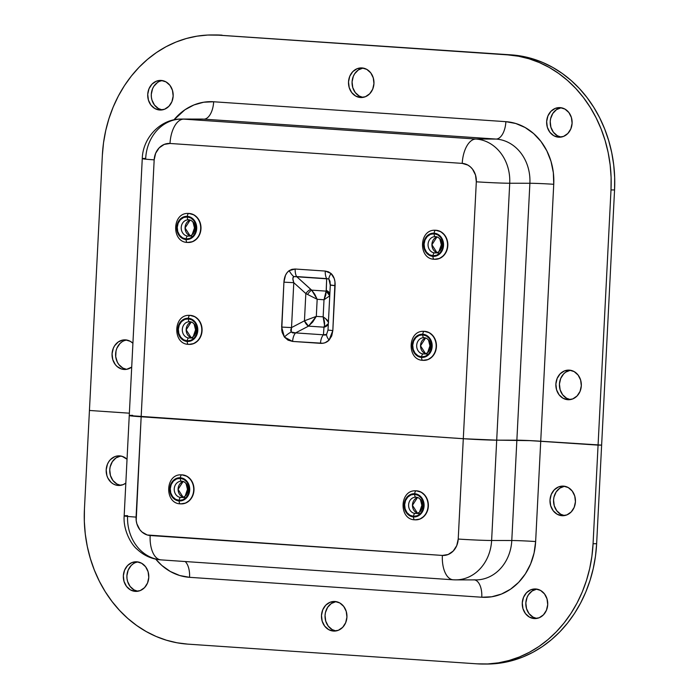 <?xml version="1.0" encoding="UTF-8"?>
<svg xmlns="http://www.w3.org/2000/svg" width="699" height="699" viewBox="0 0 699 699"><rect width="100%" height="100%" fill="white"/><g stroke="black" fill="none" stroke-linecap="round" stroke-linejoin="round"><path stroke-width="1.05" d="M360.483 97.51A14.81 12.739 90.1 0 1 348.504 82.281A14.81 12.739 90.1 0 1 361.252 67.908A14.81 12.739 90.1 0 1 361.986 67.934L357.058 68.729L352.777 71.648L349.771 76.261L348.521 81.853L349.203 87.576L351.711 92.565L355.677 96.051L360.483 97.51L365.411 96.715L369.692 93.788L372.698 89.184L373.948 83.583L373.266 77.86L370.758 72.871L366.792 69.384L361.986 67.934A14.81 12.739 90.1 0 1 373.965 83.164A14.81 12.739 90.1 0 1 361.217 97.537A14.81 12.739 90.1 0 1 360.483 97.51L361.951 97.51L360.483 97.51M363.034 68.056A14.81 12.739 -89.9 0 0 352.06 82.709A14.81 12.739 -89.9 0 0 362.999 97.388L359.234 96.051L355.275 92.565L352.759 87.585L352.078 81.853L353.336 76.261L354.638 73.788L358.351 69.944L363.052 68.048M124.038 369.465A14.81 12.739 90.1 0 1 112.05 354.236A14.81 12.739 90.1 0 1 124.806 339.863A14.81 12.739 90.1 0 1 125.532 339.889L123.041 340.002L118.341 341.898L114.627 345.743L113.325 348.216L112.067 353.808L112.749 359.531L115.265 364.52L117.1 366.494L121.574 369.011L126.536 369.352L131.7 367.115A14.81 12.739 90.1 0 1 124.772 369.491A14.81 12.739 90.1 0 1 124.038 369.465L125.505 369.465L124.038 369.465M126.58 340.011A14.81 12.739 -89.9 0 0 115.606 354.664A14.81 12.739 -89.9 0 0 126.554 369.343L122.788 368.015L118.821 364.529L117.353 362.178L115.728 356.717L116.017 350.942L116.882 348.216L119.887 343.611L121.906 341.898M159.695 110.014A14.81 12.739 90.1 0 1 147.716 94.784A14.81 12.739 90.1 0 1 160.464 80.411A14.81 12.739 90.1 0 1 161.198 80.437L156.27 81.233L151.989 84.16L148.983 88.764L147.734 94.356L148.415 100.088L150.923 105.068L154.89 108.555L159.695 110.014L164.623 109.219L168.905 106.292L171.91 101.687L173.16 96.095L172.478 90.363L169.971 85.383L166.004 81.897L161.198 80.437A14.81 12.739 90.1 0 1 173.177 95.667A14.81 12.739 90.1 0 1 160.429 110.04A14.81 12.739 90.1 0 1 159.695 110.014L161.163 110.014L159.695 110.014M159.835 81.233L162.264 80.56A14.81 12.739 -89.9 0 0 151.272 95.213A14.81 12.739 -89.9 0 0 162.212 109.9L158.446 108.563L154.488 105.077L151.971 100.088L151.386 97.266L151.29 94.365L152.548 88.773L153.85 86.292L157.563 82.456M558.632 137.196A14.81 12.739 90.1 0 1 546.644 121.967A14.81 12.739 90.1 0 1 559.392 107.594A14.81 12.739 90.1 0 1 560.126 107.62L555.207 108.415L550.917 111.342L547.92 115.947L546.662 121.539L547.343 127.27L549.86 132.251L553.818 135.737L558.632 137.196L563.551 136.401L567.841 133.483L570.838 128.869L572.097 123.277L571.415 117.546L568.899 112.565L564.941 109.079L560.126 107.62A14.81 12.739 90.1 0 1 572.114 122.849A14.81 12.739 90.1 0 1 559.366 137.222A14.81 12.739 90.1 0 1 558.632 137.196L560.1 137.196L558.632 137.196M561.175 107.742A14.81 12.739 -89.9 0 0 550.2 122.395A14.81 12.739 -89.9 0 0 561.14 137.083L557.383 135.746L553.416 132.26L550.899 127.27L550.218 121.547L550.611 118.681L552.778 113.474L556.5 109.638L561.192 107.742M567.85 399.706A14.81 12.739 90.1 0 1 555.862 384.476A14.81 12.739 90.1 0 1 568.61 370.103A14.81 12.739 90.1 0 1 569.344 370.129L564.425 370.924L560.135 373.843L557.138 378.456L555.88 384.048L556.561 389.78L559.078 394.76L563.036 398.247L567.85 399.706L572.769 398.911L577.059 395.983L580.056 391.379L581.315 385.787L580.633 380.055L578.117 375.075L574.159 371.588L569.344 370.129A14.81 12.739 90.1 0 1 581.332 385.359A14.81 12.739 90.1 0 1 568.584 399.732A14.81 12.739 90.1 0 1 567.85 399.706L569.318 399.706L567.85 399.706M570.393 370.252A14.81 12.739 -89.9 0 0 559.418 384.904A14.81 12.739 -89.9 0 0 570.358 399.583M293.79 282.676C292.593 279.495 292.566 277.459 293.702 276.568A9.873 4.308 -125.1 0 1 289.185 270.644C286.022 272.986 284.266 276.83 283.925 282.169L293.79 282.676L291.518 327.586L304.449 320.815L305.83 293.563L293.79 282.676L292.864 278.761L293.702 276.568L328.845 278.962A9.873 3.984 -47.9 0 1 331.055 273.492L325.262 271.063A9.873 5.033 93.9 0 0 326.678 278.621L326.162 291.134L311.684 290.146L296.603 276.568L310.793 289.412A5.81 2.403 -47.9 0 0 305.83 293.563L293.79 282.676L283.925 282.169L281.723 329.911L282.213 332.558L284.414 337.075L292.628 341.435A9.873 5.033 -86.1 0 1 295.581 332.899L291.186 331.999A9.873 3.355 142.6 0 0 284.414 337.075L288.014 340.151L292.628 341.435L322.912 343.253L325.192 342.685L329.08 340.125L332.829 330.566L328.006 330.077L326.564 334.41A9.873 3.766 44 0 0 329.08 340.125L331.719 335.931L332.829 330.566L334.987 281.95L334.244 278.595L331.055 273.492L328.381 271.797L325.262 271.063L295.179 269.019L291.999 269.316L289.185 270.644L287.097 272.619L285.489 275.275L283.925 282.169L281.653 327.08L284.414 337.075A9.873 3.355 -37.4 0 1 291.186 331.999L290.714 330.138L291.518 327.586L304.449 320.815A5.81 2.473 -117.6 0 0 308.512 326.136L295.581 332.899L323.436 334.804L323.987 327.184L308.512 326.136L295.581 332.899L292.864 332.951L291.186 331.999L291.518 327.586L281.653 327.08L291.518 327.586L293.79 282.676M215.642 34.95L511.319 54.88L218.534 35.168L511.319 54.88L522.039 56.226L532.594 58.786L542.887 62.543L552.804 67.454L562.267 73.474L571.179 80.534L579.445 88.581L586.994 97.537L593.757 107.305L599.663 117.799L604.652 128.913L608.68 140.551L611.712 152.583L613.713 164.912L614.666 177.406L614.561 189.945L601.629 445.123L614.561 189.945L610.996 189.945L598.073 445.123L601.629 445.123L527.544 440.492L490.34 440.047L467.622 438.998L141.163 416.77L154.173 159.853L155.65 153.273L159.18 147.847L164.23 144.405L170.014 143.47L462.231 163.383L467.893 165.095L470.401 166.886L472.559 169.202L475.512 175.065L476.316 181.801L463.297 438.719L129.28 415.59L132.679 415.355L129.997 415.765L141.163 416.77L154.173 159.853A24.404 0.716 -177.1 0 1 142.264 158.629A24.404 0.716 -177.1 0 1 145.689 158.437A41.826 35.964 90.1 0 1 181.635 119.057A41.826 35.964 90.1 0 1 183.706 119.127L203.881 119.153L496.098 139.066L475.923 139.04L183.706 119.127L203.881 119.153A41.826 35.964 -89.9 0 0 201.81 119.075L181.635 119.057C160.744 118.594 142.771 137.642 142.264 158.629A24.404 0.716 2.9 0 0 154.173 159.853A17.431 14.985 90.1 0 1 170.014 143.47A24.404 12.433 -86.1 0 1 183.706 119.127A41.826 35.964 -89.9 0 0 181.434 119.057M453.599 579.803A24.404 12.433 -86.1 0 1 453.17 579.794L455.669 579.873A41.826 35.964 90.1 0 1 453.599 579.803A41.826 35.964 -89.9 0 0 455.87 579.873A41.826 35.964 -89.9 0 0 491.615 540.493A24.404 0.716 -177.1 0 1 458.221 539.051A24.404 0.716 2.9 0 0 491.615 540.493A41.826 35.964 90.1 0 1 455.669 579.873L475.836 579.899A41.826 35.964 -89.9 0 0 511.79 540.519L491.615 540.493L496.701 440.16L491.615 540.493L511.79 540.519L516.867 440.187L496.701 440.16A24.404 0.716 -177.1 0 1 463.297 438.719L458.221 539.051A17.431 14.985 90.1 0 1 442.371 555.434L150.154 535.521A17.431 14.985 90.1 0 1 136.078 517.103L141.163 416.77L463.297 438.719L458.221 539.051L456.744 545.631L453.214 551.057L448.164 554.499L442.371 555.434L147.253 534.988L141.993 532.026L139.835 529.702L136.882 523.839L136.191 520.519L141.163 416.77A24.404 0.716 -177.1 0 1 129.254 415.547A24.404 0.716 2.9 0 0 141.163 416.77L463.297 438.719L496.701 440.16L509.72 183.243A24.404 0.716 -177.1 0 1 476.316 181.801A24.404 0.716 2.9 0 0 509.72 183.243A41.826 35.964 -89.9 0 0 475.923 139.04A24.404 12.433 93.9 0 0 462.231 163.383A24.404 12.433 -86.1 0 1 475.923 139.04L183.706 119.127A24.404 12.433 93.9 0 0 170.014 143.47L462.231 163.383A17.431 14.985 90.1 0 1 476.316 181.801L463.297 438.719A24.404 0.716 2.9 0 0 496.701 440.16L530.917 440.65L598.073 445.123L593.075 543.717L596.64 543.717L601.629 445.123L598.073 445.123L593.075 543.717L591.913 556.186L589.711 568.462L586.478 580.432L582.258 591.974L577.077 602.975L570.996 613.338L564.076 622.958L556.378 631.739L547.972 639.611L538.946 646.479L529.388 652.289L519.383 656.973L509.029 660.503L498.439 662.835L487.692 663.945L476.91 663.832L187.682 644.12L176.961 642.774L166.406 640.214L156.113 636.457L146.196 631.546L136.733 625.526L127.821 618.466L119.555 610.419L112.006 601.463L105.243 591.695L99.337 581.201L94.348 570.087L90.32 558.449L87.288 546.417L85.287 534.088L84.334 521.594L84.439 509.055L89.437 410.462L129.367 413.188L89.437 410.462L129.367 413.188L89.437 410.462L102.36 155.283L103.522 142.814L105.732 130.538L108.965 118.568L113.186 107.026L118.367 96.016L124.439 85.654L131.368 76.034L139.066 67.253L147.472 59.389L156.489 52.521L166.056 46.711L176.061 42.019L186.406 38.489L197.004 36.165L207.752 35.046L218.534 35.168L507.754 54.88L518.483 56.226L529.038 58.786L539.322 62.543L549.248 67.445L558.711 73.465L567.614 80.534L575.889 88.581L583.438 97.528L590.201 107.305L596.098 117.799L601.096 128.913L605.124 140.543L608.156 152.583L610.157 164.903L611.109 177.397L610.996 189.945L598.073 445.123L540.729 441.218L553.739 184.291L553.346 172.688L551.013 161.39L546.836 150.844L540.965 141.451L533.625 133.57L525.115 127.506L515.74 123.487L505.875 121.67L213.658 101.766L203.68 102.22L193.964 104.937L184.894 109.804L173.937 119.852A59.258 50.948 90.1 0 1 213.658 101.766L505.875 121.67A59.258 50.948 90.1 0 1 553.739 184.291L540.729 441.218A17.431 0.516 2.9 0 0 516.867 440.187L529.886 183.269L509.72 183.243L496.701 440.16L516.867 440.187L529.886 183.269A41.826 35.964 -89.9 0 0 496.098 139.066L475.923 139.04A41.826 35.964 90.1 0 1 509.72 183.243L529.886 183.269A17.431 0.516 -177.1 0 1 553.739 184.291A17.431 0.516 2.9 0 0 529.886 183.269A41.826 35.964 -89.9 0 0 496.098 139.066A17.431 8.886 93.9 0 0 505.875 121.67A17.431 8.886 -86.1 0 1 496.098 139.066L203.881 119.153A17.431 8.886 93.9 0 0 213.658 101.766A17.431 8.886 -86.1 0 1 203.881 119.153A41.826 35.964 -89.9 0 0 201.6 119.083M473.765 579.829A41.826 35.964 -89.9 0 0 476.036 579.899A41.826 35.964 -89.9 0 0 511.79 540.519A17.431 0.516 -177.1 0 1 535.644 541.542A59.258 50.948 90.1 0 1 481.786 597.234A17.431 8.886 93.9 0 0 474.56 579.899A17.431 8.886 -86.1 0 1 481.786 597.234L189.569 577.322A17.431 8.886 93.9 0 0 185.209 561.533A17.431 8.886 -86.1 0 1 189.569 577.322A59.258 50.948 90.1 0 1 155.755 559.156L161.81 565.43L170.329 571.494L179.704 575.513L189.569 577.322L481.786 597.234L491.764 596.771L501.48 594.054L510.55 589.187L518.632 582.363L525.403 573.827L530.628 563.918L534.08 553.023L535.644 541.542L540.729 441.218L601.629 445.123L596.64 543.717L593.075 543.717A127.812 109.9 90.1 0 1 483.236 664.05A127.812 109.9 90.1 0 1 476.91 663.832L187.682 644.12A127.812 109.9 90.1 0 1 84.439 509.055L102.36 155.283A127.812 109.9 90.1 0 1 212.208 34.95A127.812 109.9 90.1 0 1 218.534 35.168L222.09 35.168A127.812 109.9 -89.9 0 0 215.764 34.95L212.208 34.95M132.915 343.261L130.346 341.348L125.532 339.889A14.81 12.739 90.1 0 1 132.915 343.261M317.171 299.294L324.013 299.757L323.148 316.848L316.306 316.385L317.171 299.294L314.751 294.244L311.684 290.146L326.162 291.134L329.753 295.834L324.013 299.757L326.276 290.469L326.678 278.621L328.845 278.962L330.007 281.286L330.286 285.157L328.006 330.068L326.564 334.41L325.14 335.153L323.436 334.804L323.987 327.184A5.81 5.12 -175.9 0 0 328.329 323.689L323.987 327.184C325.018 324.808 324.729 321.357 323.148 316.848L324.013 299.757L317.171 299.294L305.83 293.563A5.81 2.403 132.1 0 1 310.793 289.412L311.684 290.146A5.81 1.713 -53.3 0 0 307.639 294.331A5.81 1.713 126.7 0 1 311.684 290.146L317.171 299.294L316.306 316.385L304.449 320.815L305.83 293.563L317.171 299.294M329.832 294.026A5.81 4.797 2 0 0 326.276 290.469A5.81 4.797 -178 0 1 329.832 294.026M330.295 284.93L335.109 285.655L330.286 285.166L328.006 330.077L332.829 330.566L335.109 285.655C335.302 280.308 333.956 276.254 331.055 273.492A9.873 3.984 132.1 0 0 328.845 278.962L330.286 285.166M329.08 340.125A9.873 3.766 -136 0 1 326.564 334.41L323.436 334.804A9.873 5.033 93.9 0 0 320.483 343.34C323.899 343.532 326.765 342.458 329.08 340.125M292.628 341.435L320.483 343.34A9.873 5.033 -86.1 0 1 323.436 334.804L295.581 332.899A9.873 5.033 93.9 0 0 292.628 341.435M296.603 276.568L326.678 278.621A9.873 5.033 -86.1 0 1 325.262 271.063L295.179 269.019A9.873 5.033 93.9 0 0 296.603 276.568A9.873 5.033 -86.1 0 1 295.179 269.019L289.185 270.644A9.873 4.308 54.9 0 0 293.702 276.568L296.603 276.568M329.753 295.721A5.81 4.91 17.7 0 0 326.162 291.134L325.813 295.004L324.013 299.757L329.753 295.834M325.446 318.526L323.148 316.848C326.73 319.294 328.53 321.164 328.565 322.457L325.446 318.526M324.519 325.288L323.987 327.184L308.512 326.136L312.724 322.012L316.306 316.385L323.148 316.848L324.519 325.288M304.449 320.815L316.306 316.385L308.512 326.136L304.449 320.815M126.598 340.002L124.169 340.684M570.41 370.243L565.718 372.139L563.691 373.851L560.694 378.465L559.445 384.057L560.126 389.78L562.634 394.769L566.601 398.255L570.358 399.592M610.996 189.945L614.561 189.945A127.812 109.9 -89.9 0 0 511.319 54.88L507.754 54.88A127.812 109.9 90.1 0 1 610.996 189.945M187.315 216.349A11.621 9.987 90.1 0 1 196.699 228.634A11.621 9.987 90.1 0 1 186.135 239.547A2.901 1.477 93.9 0 0 187.419 242.448A2.901 1.477 93.9 0 0 187.472 242.448L192.601 241.671L196.803 238.805L199.739 234.287L200.971 228.8L200.307 223.191L197.843 218.298L193.955 214.881L188.94 213.457A2.901 1.477 93.9 0 0 187.315 216.349L191.089 217.494L194.191 220.229L196.166 224.143L196.699 228.634L195.711 233.02L193.361 236.629L189.997 238.927L186.135 239.547L182.369 238.403L179.259 235.668L177.284 231.762L176.751 227.271L177.738 222.885L180.089 219.268L183.453 216.978L187.315 216.349A2.901 1.477 -86.1 0 1 188.94 213.457A14.522 12.486 90.1 0 1 200.692 228.381A14.522 12.486 90.1 0 1 188.197 242.474A14.522 12.486 90.1 0 1 187.472 242.448A2.901 1.477 -86.1 0 1 187.419 242.448A2.901 1.477 -86.1 0 1 186.135 239.547A11.621 9.987 90.1 0 1 176.751 227.271A11.621 9.987 90.1 0 1 187.315 216.349M188.573 242.466A14.522 12.486 -89.9 0 0 200.7 228.162A14.522 12.486 -89.9 0 0 188.94 213.457L189.237 213.457A14.522 12.486 -89.9 0 0 188.52 213.431L188.223 213.431A14.522 12.486 90.1 0 1 188.94 213.457M187.795 236.07A2.901 1.477 93.9 0 0 186.17 238.971A11.035 9.489 -89.9 0 0 196.201 228.599A11.035 9.489 -89.9 0 0 187.288 216.935A2.901 1.477 93.9 0 0 188.564 219.827A2.901 1.477 93.9 0 0 188.616 219.835A8.135 6.99 90.1 0 1 195.196 228.197A8.135 6.99 90.1 0 1 188.197 236.087A8.135 6.99 90.1 0 1 187.795 236.07A8.135 6.99 90.1 0 1 181.216 227.708A8.135 6.99 90.1 0 1 188.214 219.818L188.573 219.835A2.901 1.477 -86.1 0 1 187.288 216.935L183.619 217.52L180.421 219.704L178.184 223.138L177.249 227.306L177.756 231.57L179.634 235.283L182.588 237.887L186.17 238.971L189.84 238.376L193.029 236.201L195.266 232.767L196.201 228.599L195.694 224.327L193.824 220.613L190.871 218.018L187.288 216.935A11.035 9.489 -89.9 0 0 177.249 227.306A11.035 9.489 -89.9 0 0 186.17 238.971A2.901 1.477 -86.1 0 1 187.795 236.07L188.573 236.07L187.795 236.07A8.135 6.99 90.1 0 1 181.216 227.83A8.135 6.99 90.1 0 1 188.005 219.827M194.462 227.961L192.251 234.357L194.462 227.961L193.151 222.588L194.462 227.961M190.067 235.746L185.069 227.953L190.084 220.159A8.135 6.99 -89.9 0 0 185.069 227.953A8.135 6.99 -89.9 0 0 190.067 235.746M188.223 213.431C172.033 212.575 171.255 242.212 187.428 242.448L188.494 242.474A14.522 12.486 -89.9 0 0 200.989 228.381A14.522 12.486 -89.9 0 0 189.237 213.457M188.616 219.835A2.901 1.477 -86.1 0 1 188.564 219.827C196.611 219.94 196.83 236.192 188.197 236.087L192.059 236.087M434.149 233.169A11.621 9.987 90.1 0 1 443.542 245.454A11.621 9.987 90.1 0 1 432.978 256.367A2.901 1.477 93.9 0 0 434.262 259.268A2.901 1.477 93.9 0 0 434.315 259.268L439.435 258.49L443.638 255.624L446.582 251.107L447.814 245.62L447.142 240.01L444.678 235.117L440.798 231.701L435.783 230.277A2.901 1.477 93.9 0 0 434.149 233.169L437.923 234.314L441.034 237.048L443.009 240.963L443.542 245.454L442.554 249.84L440.204 253.449L436.84 255.747L432.978 256.367L429.203 255.222L426.102 252.488L424.127 248.582L423.594 244.091L424.573 239.705L426.932 236.087L430.296 233.798L434.149 233.169A2.901 1.477 -86.1 0 1 435.783 230.277A14.522 12.486 90.1 0 1 447.535 245.2A14.522 12.486 90.1 0 1 435.031 259.294A14.522 12.486 90.1 0 1 434.315 259.268A2.901 1.477 -86.1 0 1 434.262 259.268A2.901 1.477 -86.1 0 1 432.978 256.367A11.621 9.987 90.1 0 1 423.594 244.091A11.621 9.987 90.1 0 1 434.149 233.169M435.416 259.285A14.522 12.486 -89.9 0 0 447.535 244.982A14.522 12.486 -89.9 0 0 435.783 230.277L436.08 230.277A14.522 12.486 -89.9 0 0 435.363 230.251L435.066 230.251A14.522 12.486 90.1 0 1 435.783 230.277M434.638 252.889A2.901 1.477 93.9 0 0 433.004 255.79A11.035 9.489 -89.9 0 0 443.044 245.419A11.035 9.489 -89.9 0 0 434.123 233.754A2.901 1.477 93.9 0 0 435.407 236.646A2.901 1.477 93.9 0 0 435.46 236.655A8.135 6.99 90.1 0 1 442.039 245.017A8.135 6.99 90.1 0 1 435.04 252.907A8.135 6.99 90.1 0 1 434.638 252.889A8.135 6.99 90.1 0 1 428.059 244.528A8.135 6.99 90.1 0 1 435.058 236.638L435.407 236.646A2.901 1.477 -86.1 0 1 434.123 233.754L430.453 234.34L427.264 236.524L425.027 239.958L424.092 244.126L424.599 248.39L426.469 252.103L429.422 254.707L433.004 255.79L436.674 255.196L439.872 253.021L442.109 249.587L443.044 245.419L442.537 241.146L440.658 237.433L437.705 234.838L434.123 233.754A11.035 9.489 -89.9 0 0 424.092 244.126A11.035 9.489 -89.9 0 0 433.004 255.79A2.901 1.477 -86.1 0 1 434.638 252.889L435.416 252.889L434.638 252.889A8.135 6.99 90.1 0 1 428.059 244.65A8.135 6.99 90.1 0 1 434.848 236.638M441.305 244.781L439.086 251.177L441.305 244.781L439.986 239.407L441.305 244.781M436.901 252.566L431.912 244.772L436.919 236.978A8.135 6.99 -89.9 0 0 431.912 244.772A8.135 6.99 -89.9 0 0 436.901 252.566M435.066 230.251C418.867 229.394 418.098 259.032 434.262 259.268L435.328 259.294A14.522 12.486 -89.9 0 0 447.832 245.2A14.522 12.486 -89.9 0 0 436.08 230.277M435.46 236.655A2.901 1.477 -86.1 0 1 435.407 236.646C443.446 236.76 443.664 253.012 435.04 252.907L438.893 252.907M422.781 334.236A11.621 9.987 90.1 0 1 432.165 346.521A11.621 9.987 90.1 0 1 421.602 357.434A2.901 1.477 93.9 0 0 422.886 360.334A2.901 1.477 93.9 0 0 422.939 360.334L428.059 359.557L432.27 356.691L435.206 352.174L436.438 346.687L435.765 341.077L433.301 336.184L429.422 332.768L424.407 331.343A2.901 1.477 93.9 0 0 422.781 334.236L426.547 335.38L429.658 338.115L431.632 342.029L432.165 346.521L431.178 350.907L428.828 354.515L425.464 356.813L421.602 357.434L417.827 356.298L414.725 353.563L412.751 349.649L412.218 345.157L413.205 340.771L415.556 337.154L418.919 334.865L422.781 334.236A2.901 1.477 -86.1 0 1 424.407 331.343A14.522 12.486 90.1 0 1 436.159 346.267A14.522 12.486 90.1 0 1 423.655 360.361A14.522 12.486 90.1 0 1 422.939 360.334A2.901 1.477 -86.1 0 1 422.886 360.334A2.901 1.477 -86.1 0 1 421.602 357.434A11.621 9.987 90.1 0 1 412.218 345.157A11.621 9.987 90.1 0 1 422.781 334.236M424.04 360.361A14.522 12.486 -89.9 0 0 436.159 346.049A14.522 12.486 -89.9 0 0 424.407 331.343L424.704 331.343A14.522 12.486 -89.9 0 0 423.987 331.317L423.69 331.317A14.522 12.486 90.1 0 1 424.407 331.343M423.262 353.956A2.901 1.477 93.9 0 0 421.637 356.857A11.035 9.489 -89.9 0 0 431.667 346.486A11.035 9.489 -89.9 0 0 422.746 334.821A2.901 1.477 93.9 0 0 424.031 337.713A2.901 1.477 93.9 0 0 424.083 337.722A8.135 6.99 90.1 0 1 430.663 346.084A8.135 6.99 90.1 0 1 423.664 353.974A8.135 6.99 90.1 0 1 423.262 353.956A8.135 6.99 90.1 0 1 416.683 345.594A8.135 6.99 90.1 0 1 423.681 337.704L424.031 337.722A2.901 1.477 -86.1 0 1 422.746 334.821L419.077 335.406L415.888 337.591L413.651 341.025L412.716 345.192L413.223 349.456L415.092 353.17L418.046 355.774L421.637 356.857L425.298 356.263L428.496 354.087L430.733 350.653L431.667 346.486L431.161 342.213L429.282 338.499L426.329 335.904L422.746 334.821A11.035 9.489 -89.9 0 0 412.716 345.192A11.035 9.489 -89.9 0 0 421.637 356.857A2.901 1.477 -86.1 0 1 423.262 353.956L424.04 353.956L423.262 353.956A8.135 6.99 90.1 0 1 416.683 345.717A8.135 6.99 90.1 0 1 423.472 337.713M429.929 345.848L427.709 352.244L429.929 345.848L428.618 340.474L429.929 345.848M425.525 353.642L420.536 345.839L425.542 338.045A8.135 6.99 -89.9 0 0 420.536 345.839A8.135 6.99 -89.9 0 0 425.525 353.642M423.69 331.317C407.491 330.461 406.722 360.099 422.886 360.334L423.952 360.361A14.522 12.486 -89.9 0 0 436.456 346.267A14.522 12.486 -89.9 0 0 424.704 331.343M424.083 337.722A2.901 1.477 -86.1 0 1 424.031 337.713C432.078 337.827 432.297 354.078 423.664 353.974L427.517 353.974M414.699 493.721A11.621 9.987 90.1 0 1 424.083 506.006A11.621 9.987 90.1 0 1 413.52 516.928A2.901 1.477 93.9 0 0 414.804 519.82A2.901 1.477 93.9 0 0 414.857 519.829L419.985 519.042L424.188 516.177L427.124 511.659L428.356 506.172L427.692 500.563L425.228 495.678L421.34 492.253L416.333 490.829A2.901 1.477 93.9 0 0 414.699 493.721L418.474 494.866L421.576 497.601L423.55 501.515L424.083 506.006L423.105 510.392L420.746 514.01L417.382 516.299L413.52 516.928L409.754 515.783L406.643 513.049L404.669 509.134L404.136 504.643L405.123 500.257L407.473 496.639L410.837 494.35L414.699 493.721A2.901 1.477 -86.1 0 1 416.333 490.829A14.522 12.486 90.1 0 1 428.076 505.761A14.522 12.486 90.1 0 1 415.582 519.846A14.522 12.486 90.1 0 1 414.857 519.829A2.901 1.477 -86.1 0 1 414.804 519.82A2.901 1.477 -86.1 0 1 413.52 516.928A11.621 9.987 90.1 0 1 404.136 504.643A11.621 9.987 90.1 0 1 414.699 493.721M415.957 519.846A14.522 12.486 -89.9 0 0 428.085 505.534A14.522 12.486 -89.9 0 0 416.333 490.829L416.621 490.829A14.522 12.486 -89.9 0 0 415.905 490.803L415.608 490.803A14.522 12.486 90.1 0 1 416.333 490.829M415.18 513.442A2.901 1.477 93.9 0 0 413.555 516.343A11.035 9.489 -89.9 0 0 423.585 505.971A11.035 9.489 -89.9 0 0 414.673 494.307A2.901 1.477 93.9 0 0 415.949 497.207A2.901 1.477 93.9 0 0 416.01 497.207A8.135 6.99 90.1 0 1 422.58 505.569A8.135 6.99 90.1 0 1 415.582 513.459A8.135 6.99 90.1 0 1 415.18 513.442A8.135 6.99 90.1 0 1 408.6 505.089A8.135 6.99 90.1 0 1 415.599 497.19L415.957 497.207A2.901 1.477 -86.1 0 1 414.673 494.307L411.003 494.901L407.805 497.076L405.569 500.51L404.634 504.678L405.14 508.942L407.019 512.664L409.972 515.259L413.555 516.343L417.224 515.748L420.414 513.573L422.65 510.139L423.585 505.971L423.078 501.707L421.209 497.985L418.255 495.39L414.673 494.307A11.035 9.489 -89.9 0 0 404.634 504.678A11.035 9.489 -89.9 0 0 413.555 516.343A2.901 1.477 -86.1 0 1 415.18 513.442L415.966 513.45L415.18 513.442A8.135 6.99 90.1 0 1 408.6 505.211A8.135 6.99 90.1 0 1 415.389 497.199M421.847 505.333L419.636 511.729L421.847 505.333L420.536 499.96L421.847 505.333M417.452 513.127L412.454 505.325L417.469 497.531A8.135 6.99 -89.9 0 0 412.454 505.325A8.135 6.99 -89.9 0 0 417.452 513.127M415.608 490.803C399.417 489.955 398.64 519.584 414.813 519.82L415.879 519.846A14.522 12.486 -89.9 0 0 428.373 505.761A14.522 12.486 -89.9 0 0 416.621 490.829M416.01 497.207A2.901 1.477 -86.1 0 1 415.949 497.207C423.996 497.312 424.214 513.564 415.582 513.459L419.444 513.468M188.861 344.371L193.693 343.593L197.896 340.719L200.831 336.202L202.063 330.723L201.399 325.105L198.935 320.221L195.047 316.796L190.032 315.371A2.901 1.477 93.9 0 0 188.407 318.272A11.621 9.987 90.1 0 1 197.791 330.548A11.621 9.987 90.1 0 1 187.227 341.47A11.621 9.987 90.1 0 1 177.843 329.185A11.621 9.987 90.1 0 1 188.407 318.272A2.901 1.477 -86.1 0 1 190.032 315.371L190.329 315.371A14.522 12.486 -89.9 0 0 189.612 315.345L189.315 315.345A14.522 12.486 90.1 0 1 190.032 315.371A14.522 12.486 90.1 0 1 201.784 330.304A14.522 12.486 90.1 0 1 189.289 344.389A14.522 12.486 90.1 0 1 188.564 344.371A2.901 1.477 -86.1 0 1 188.512 344.362A2.901 1.477 -86.1 0 1 187.227 341.47L183.461 340.326L180.351 337.591L178.376 333.676L177.843 329.185L178.83 324.799L181.181 321.182L184.545 318.893L188.407 318.272L192.181 319.408L195.283 322.143L197.258 326.057L197.791 330.548L196.803 334.935L194.453 338.552L191.089 340.841L187.227 341.47A2.901 1.477 93.9 0 0 188.512 344.362A2.901 1.477 93.9 0 0 188.564 344.371L188.564 344.371M189.709 321.75A8.135 6.99 90.1 0 1 196.288 330.111A8.135 6.99 90.1 0 1 189.289 338.001A8.135 6.99 90.1 0 1 188.887 337.993A2.901 1.477 93.9 0 0 187.262 340.885A11.035 9.489 -89.9 0 0 197.293 330.513A11.035 9.489 -89.9 0 0 188.381 318.849L184.711 319.443L181.513 321.619L179.276 325.052L178.341 329.22L178.848 333.484L180.726 337.206L183.68 339.801L187.262 340.885L190.932 340.291L194.121 338.115L196.358 334.681L197.293 330.513L196.786 326.25L194.916 322.536L191.963 319.932L188.381 318.849A2.901 1.477 93.9 0 0 189.656 321.75A2.901 1.477 93.9 0 0 189.709 321.75A2.901 1.477 -86.1 0 1 189.656 321.75A2.901 1.477 -86.1 0 1 188.381 318.849A11.035 9.489 -89.9 0 0 178.341 329.22A11.035 9.489 -89.9 0 0 187.262 340.885A2.901 1.477 -86.1 0 1 188.887 337.993A8.135 6.99 90.1 0 1 182.308 329.753A8.135 6.99 90.1 0 1 189.097 321.741M195.554 329.876L194.243 324.502L195.554 329.876L193.343 336.28L195.554 329.876M188.887 337.993L189.665 337.993L188.887 337.993A8.135 6.99 90.1 0 1 182.308 329.631A8.135 6.99 90.1 0 1 189.307 321.732L189.665 321.75C197.651 321.662 197.878 338.29 189.289 338.001L193.151 338.01M189.315 315.345C173.125 314.498 172.347 344.126 188.52 344.362L189.586 344.397A14.522 12.486 -89.9 0 0 202.081 330.304A14.522 12.486 -89.9 0 0 190.329 315.371M191.177 322.073A8.135 6.99 -89.9 0 0 186.161 329.867A8.135 6.99 -89.9 0 0 191.159 337.669L186.161 329.867L191.177 322.073M189.665 344.389A14.522 12.486 -89.9 0 0 201.784 330.077A14.522 12.486 -89.9 0 0 190.032 315.371M180.788 503.857L185.611 503.079L189.813 500.213L192.758 495.687L193.981 490.209L193.317 484.59L190.853 479.706L186.965 476.29L181.958 474.857A2.901 1.477 93.9 0 0 180.325 477.758A11.621 9.987 90.1 0 1 189.709 490.034A11.621 9.987 90.1 0 1 179.154 500.956A11.621 9.987 90.1 0 1 169.77 488.671A11.621 9.987 90.1 0 1 180.325 477.758A2.901 1.477 -86.1 0 1 181.958 474.857L182.256 474.857A14.522 12.486 -89.9 0 0 181.53 474.831L181.242 474.831A14.522 12.486 90.1 0 1 181.958 474.857A14.522 12.486 90.1 0 1 193.702 489.789A14.522 12.486 90.1 0 1 181.207 503.883A14.522 12.486 90.1 0 1 180.491 503.857A2.901 1.477 -86.1 0 1 180.429 503.857A2.901 1.477 -86.1 0 1 179.154 500.956L175.379 499.811L172.269 497.076L170.303 493.162L169.77 488.671L170.748 484.285L173.099 480.676L176.463 478.378L180.325 477.758L184.099 478.902L187.21 481.637L189.176 485.543L189.709 490.034L188.73 494.42L186.38 498.038L183.016 500.327L179.154 500.956A2.901 1.477 93.9 0 0 180.429 503.857A2.901 1.477 93.9 0 0 180.491 503.857L180.491 503.857M181.635 481.235A8.135 6.99 90.1 0 1 188.214 489.597A8.135 6.99 90.1 0 1 181.216 497.487A8.135 6.99 90.1 0 1 180.814 497.478A2.901 1.477 93.9 0 0 179.18 500.37A11.035 9.489 -89.9 0 0 189.211 489.999A11.035 9.489 -89.9 0 0 180.298 478.334L176.629 478.929L173.431 481.104L171.203 484.538L170.268 488.706L170.774 492.978L172.644 496.692L175.598 499.287L179.18 500.37L182.85 499.785L186.048 497.601L188.276 494.167L189.211 489.999L188.704 485.735L186.834 482.022L183.881 479.418L180.298 478.334A2.901 1.477 93.9 0 0 181.574 481.235A2.901 1.477 93.9 0 0 181.635 481.235A2.901 1.477 -86.1 0 1 181.574 481.235A2.901 1.477 -86.1 0 1 180.298 478.334A11.035 9.489 -89.9 0 0 170.268 488.706A11.035 9.489 -89.9 0 0 179.18 500.37A2.901 1.477 -86.1 0 1 180.814 497.478A8.135 6.99 90.1 0 1 174.226 489.239A8.135 6.99 90.1 0 1 181.015 481.227M187.472 489.361L186.161 483.996L187.472 489.361L185.261 495.766L187.472 489.361M180.814 497.478L181.591 497.478L180.814 497.478A8.135 6.99 90.1 0 1 174.234 489.117A8.135 6.99 90.1 0 1 181.233 481.227L181.583 481.235C189.569 481.148 189.796 497.775 181.216 497.487L185.069 497.496M181.242 474.831C165.043 473.983 164.274 503.612 180.438 503.857L181.504 503.883A14.522 12.486 -89.9 0 0 193.999 489.789A14.522 12.486 -89.9 0 0 182.256 474.857M183.094 481.559A8.135 6.99 -89.9 0 0 178.088 489.352A8.135 6.99 -89.9 0 0 183.077 497.155L178.088 489.352L183.094 481.559M181.583 503.874A14.522 12.486 -89.9 0 0 193.71 489.571A14.522 12.486 -89.9 0 0 181.958 474.857M334.952 601.49A14.81 12.739 90.1 0 1 346.94 616.719A14.81 12.739 90.1 0 1 334.192 631.092A14.81 12.739 90.1 0 1 333.458 631.066L338.377 630.271L342.667 627.344L345.664 622.739L346.922 617.147L346.241 611.415L343.725 606.435L339.766 602.949L334.952 601.49L330.033 602.285L325.743 605.203L322.746 609.816L321.488 615.408L322.169 621.131L324.686 626.121L328.644 629.607L333.458 631.066A14.81 12.739 90.1 0 1 321.47 615.836A14.81 12.739 90.1 0 1 334.218 601.463A14.81 12.739 90.1 0 1 334.952 601.49M563.473 486.12A14.81 12.739 90.1 0 1 575.452 501.349A14.81 12.739 90.1 0 1 562.704 515.722A14.81 12.739 90.1 0 1 561.97 515.696L566.898 514.901L571.188 511.974L574.185 507.369L575.434 501.777L574.753 496.045L572.245 491.065L568.278 487.579L563.473 486.12L558.545 486.915L554.263 489.842L551.258 494.446L550.008 500.038L550.69 505.77L553.197 510.751L557.164 514.237L561.97 515.696A14.81 12.739 90.1 0 1 549.991 500.467A14.81 12.739 90.1 0 1 562.739 486.093A14.81 12.739 90.1 0 1 563.473 486.12M535.74 588.977A14.81 12.739 90.1 0 1 547.728 604.207A14.81 12.739 90.1 0 1 534.98 618.58A14.81 12.739 90.1 0 1 534.246 618.563L539.165 617.767L543.455 614.84L546.452 610.227L547.71 604.635L547.029 598.912L544.512 593.923L540.554 590.437L535.74 588.977L530.821 589.773L526.53 592.7L523.534 597.313L522.275 602.905L522.957 608.628L525.473 613.617L529.431 617.103L534.246 618.563A14.81 12.739 90.1 0 1 522.258 603.333A14.81 12.739 90.1 0 1 535.006 588.96A14.81 12.739 90.1 0 1 535.74 588.977M136.812 561.795A14.81 12.739 90.1 0 1 148.791 577.024A14.81 12.739 90.1 0 1 136.043 591.398A14.81 12.739 90.1 0 1 135.309 591.38L140.237 590.585L144.527 587.658L147.524 583.045L148.782 577.453L148.101 571.73L145.584 566.74L141.617 563.254L136.812 561.795L131.884 562.59L127.602 565.517L124.597 570.131L123.347 575.723L124.029 581.446L126.536 586.435L130.503 589.921L135.309 591.38A14.81 12.739 90.1 0 1 123.33 576.151A14.81 12.739 90.1 0 1 136.078 561.778A14.81 12.739 90.1 0 1 136.812 561.795M119.66 455.879A14.81 12.739 90.1 0 1 127.035 459.252L122.124 456.333L117.161 455.993L114.732 456.674L110.451 459.593L108.756 461.733L107.445 464.206L106.196 469.798L106.877 475.53L107.926 478.16L111.22 482.485L113.352 483.996L115.693 485.001L119.625 485.456L118.157 485.456L123.085 484.66L125.829 483.105A14.81 12.739 90.1 0 1 118.891 485.482A14.81 12.739 90.1 0 1 118.157 485.456A14.81 12.739 90.1 0 1 106.178 470.226A14.81 12.739 90.1 0 1 118.926 455.853A14.81 12.739 90.1 0 1 119.66 455.879M160.953 559.882A24.404 12.433 93.9 0 1 150.154 535.521A24.404 12.433 -86.1 0 0 160.91 559.873A24.404 12.433 -86.1 0 0 161.382 559.89A41.826 35.964 90.1 0 1 127.594 515.687A24.404 0.716 -177.1 0 0 124.169 515.888A24.404 0.716 -177.1 0 0 136.078 517.103A24.404 0.716 2.9 0 1 124.169 515.879C123.007 530.384 131.595 545.002 137.144 549.257C143.872 555.6 151.814 559.139 160.953 559.882L453.17 579.794A24.404 12.433 -86.1 0 1 442.371 555.434A24.404 12.433 93.9 0 0 453.127 579.786M516.867 440.187A17.431 0.516 -177.1 0 1 540.729 441.218L535.644 541.542A17.431 0.516 2.9 0 0 511.79 540.519L516.867 440.187M142.264 158.629L129.254 415.547A24.404 0.716 -177.1 0 1 132.679 415.355M483.236 664.05L486.792 664.05A127.812 109.9 -89.9 0 0 596.64 543.717L595.478 556.186L593.268 568.462L590.035 580.432L585.814 591.974L580.633 602.984L574.561 613.346L567.632 622.966L559.934 631.747L551.528 639.611L542.511 646.479L532.944 652.289L522.939 656.981L512.594 660.511L501.996 662.835L486.661 664.05M336.018 601.603L331.326 603.499L327.613 607.344L325.437 612.542L325.052 615.417L325.734 621.14L328.242 626.129L332.208 629.616L335.966 630.944A14.81 12.739 -89.9 0 1 325.026 616.265A14.81 12.739 -89.9 0 1 336.001 601.612M564.539 486.242L559.838 488.138L556.124 491.974L553.957 497.172L553.564 500.047L554.246 505.77L556.762 510.759L560.72 514.246L564.486 515.582A14.81 12.739 -89.9 0 1 553.547 500.895A14.81 12.739 -89.9 0 1 564.521 486.242M536.806 589.1L532.114 590.996L528.4 594.84L527.09 597.313L525.84 602.905L526.522 608.637L529.029 613.617L532.996 617.103L536.753 618.44A14.81 12.739 -89.9 0 1 525.814 603.761A14.81 12.739 -89.9 0 1 536.788 589.1M133.177 563.813L131.159 565.517L128.162 570.131L126.903 575.723L127 578.623L127.585 581.454L130.101 586.435L134.059 589.921L137.825 591.258A14.81 12.739 -89.9 0 1 126.886 576.579A14.81 12.739 -89.9 0 1 137.86 561.917L135.449 562.599M120.726 455.993L116.025 457.889L112.312 461.733L110.145 466.932L109.752 469.807L110.433 475.53L112.95 480.519L116.908 484.005L120.674 485.342A14.81 12.739 -89.9 0 1 109.734 470.654A14.81 12.739 -89.9 0 1 120.709 456.001M475.836 579.899L474.071 579.838M129.254 415.547L124.169 515.879"/></g></svg>
